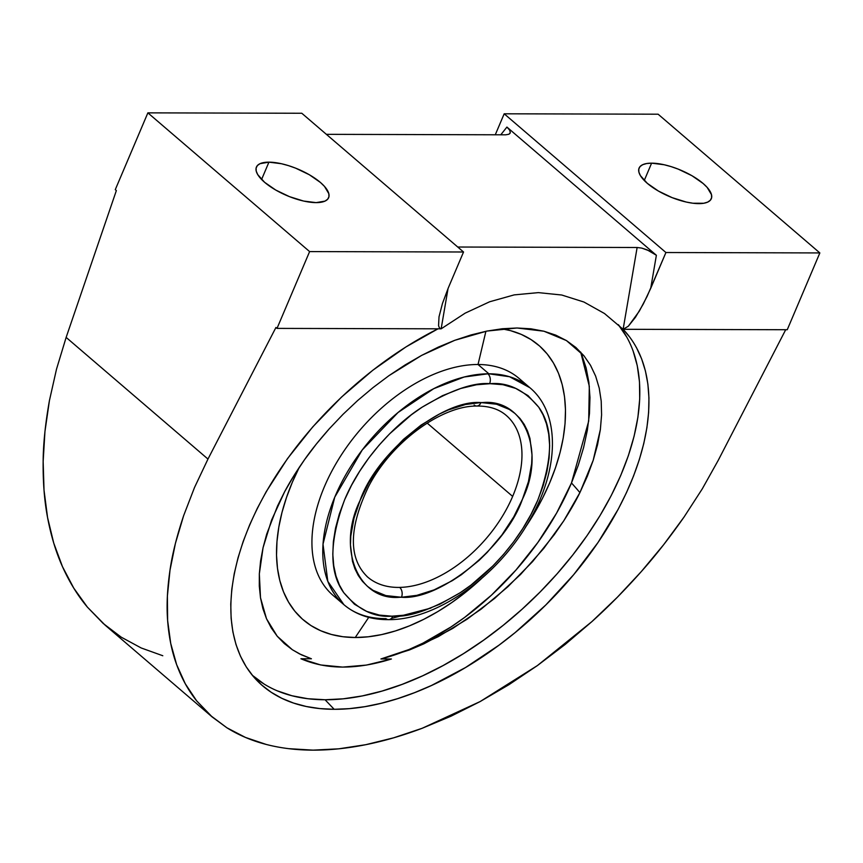 <?xml version="1.0" encoding="UTF-8"?>
<svg xmlns="http://www.w3.org/2000/svg" width="863" height="863" viewBox="0 0 863 863"><rect width="100%" height="100%" fill="white"/><g stroke="black" fill="none" stroke-linecap="round" stroke-linejoin="round"><path stroke-width="1.29" d="M252.244 675.179A253.679 145.75 136.2 0 0 325.06 699.753L334.186 709.3A253.679 145.75 -43.8 0 1 256.624 680.13A253.679 145.75 -43.8 0 1 438.016 328.814L405.88 346.98L372.794 370.259L341.489 397.109L312.805 426.829L287.498 458.609L266.246 491.619L257.314 508.307L249.601 524.974L243.161 541.511L238.026 557.8L234.229 573.733L231.802 589.202L230.766 604.111L231.122 618.361L232.87 631.856L235.987 644.499L240.475 656.214L246.279 666.916L253.377 676.549L261.716 685.028L271.241 692.309L281.888 698.34L293.593 703.075L306.268 706.495L319.828 708.577L334.186 709.3L325.06 699.753L343.258 698.814L362.298 695.923L381.996 691.08L402.158 684.359L422.611 675.826L443.129 665.535L463.528 653.615L483.614 640.163L503.194 625.319L522.072 609.224L540.076 592.029L557.023 573.895L572.752 555.006L587.12 535.535L599.968 515.686L611.198 495.632L620.691 475.578L628.35 455.707L634.1 436.225L637.897 417.304L639.699 399.127L639.494 381.888L637.272 365.729L633.064 350.82M514.208 294.887L538.372 292.622L514.208 294.887L489.655 301.77L514.208 294.887M465.157 313.15L489.655 301.77L465.157 313.15L441.144 328.825L465.157 313.15M651.608 163.161L644.262 180.486L651.608 163.161A39.223 14.347 -157 0 1 693.086 176.386A39.223 14.347 -157 0 1 711.306 198.727A39.223 14.347 -157 0 1 698.782 203.625A39.223 14.347 -157 0 1 657.315 190.41A39.223 14.347 -157 0 1 639.095 168.069A39.223 14.347 -157 0 1 651.608 163.161L664.089 164.736L671.09 166.613L678.253 169.137L691.953 175.718L703.108 183.474L707.164 187.411L711.5 194.693L711.608 197.756L710.314 200.259L707.671 202.115L703.777 203.258L692.892 203.226L686.312 202.061L672.148 197.649L658.447 191.068L647.293 183.323L640.389 175.588L638.89 172.093L638.793 169.04L640.087 166.537L642.73 164.682L646.624 163.538L651.608 163.161M268.932 162.158L261.586 179.482L268.932 162.158A39.223 14.347 -157 0 1 310.41 175.383A39.223 14.347 -157 0 1 328.63 197.713A39.223 14.347 -157 0 1 316.106 202.622A39.223 14.347 -157 0 1 274.639 189.396A39.223 14.347 -157 0 1 256.419 167.066A39.223 14.347 -157 0 1 268.932 162.158L281.414 163.722L288.415 165.61L295.578 168.134L309.278 174.714L320.432 182.46L324.488 186.408L328.825 193.69L328.932 196.753L327.638 199.256L324.995 201.111L316.106 202.622L303.636 201.057L289.472 196.645L275.772 190.065L264.617 182.32L257.713 174.585L256.214 171.09L256.117 168.037L257.411 165.523L260.054 163.668L268.932 162.158M581.791 354.725L586.117 367.918L588.857 382.233L589.968 397.498L589.461 413.593L587.325 430.346L583.593 447.606L578.296 465.2L571.479 482.967L556.581 513.118L537.897 542.417L515.955 570.044L491.371 595.243L464.812 617.282L451.025 626.937L422.935 643.151L408.814 649.602L380.928 658.965L391.414 658.987L366.43 665.082L342.676 667.099L320.68 664.963L300.939 658.749C326.451 669.764 356.613 669.839 391.414 658.987L380.928 658.965L409.45 649.968L423.841 643.841L452.816 628.383L481.069 609.192L507.929 586.711L532.503 561.694L554.219 534.736L563.787 520.788L579.904 492.6C576.204 500.281 570.831 509.677 563.787 520.788L543.722 548.458L520.583 574.445L494.682 598.361L467.12 619.203L438.296 636.646L409.45 649.968L380.928 658.965A211.511 129.051 130.6 0 0 571.479 482.967A424.143 155.167 -157 0 1 579.904 492.6L587.304 476.322L593.194 460.324L597.552 444.715L600.368 429.504L601.587 414.855L601.209 401.068L599.235 388.167L595.653 376.16L590.54 365.34L583.949 355.783L575.891 347.487L566.419 340.561L555.761 335.135L543.906 331.209L530.896 328.803L517.013 327.994L502.374 328.738L486.969 331.068L470.993 334.952L454.769 340.302L438.296 347.12L421.619 355.405L405.135 364.93L388.954 375.653L373.053 387.573L357.67 400.518L343.086 414.262L329.288 428.782L316.343 444.035L304.553 459.677L293.97 475.61L284.585 491.824L277.498 506.074L266.732 534.024L263.053 547.725L260.572 561.079L259.332 573.873L259.299 586.096L260.497 597.768L262.913 608.706L266.516 618.771L271.284 627.951L277.239 636.247L284.294 643.539L292.341 649.72L301.381 654.801L311.414 658.782L300.939 658.749L311.414 658.782L299.461 653.863L292.341 649.72L277.239 636.247L266.516 618.771L260.497 597.768L259.332 573.873L263.053 547.725L271.554 520.141L284.585 491.824C289.655 482.18 296.311 471.468 304.553 459.677C310.604 450.918 318.846 440.615 329.288 428.782L343.086 414.262L357.67 400.518L373.053 387.573L388.954 375.653L421.619 355.405L454.769 340.302L486.969 331.068L517.013 327.994L543.906 331.209L566.419 340.561L583.949 355.783L590.454 365.2L595.653 376.16L599.235 388.167L601.209 401.068L601.587 414.855L600.368 429.504L593.194 460.324L579.904 492.6A424.143 155.167 23 0 0 571.479 482.967L588.685 421.155L589.31 386.236L580.68 352.072M388.63 619.645A7.174 5.016 89.5 0 0 392.827 616.171L391.878 616.182C374.132 617.584 358.08 609.742 343.722 592.633C328.943 572.277 329.267 541.284 344.671 499.666C360.982 460.411 394.003 425.028 422.147 407.163C450.723 390.205 473.215 382.363 489.623 383.647A7.174 5.016 89.5 0 0 487.875 373.808A142.891 87.185 -49.4 0 1 488.868 373.798L509.569 376.743L529.936 387.757C560.583 413.334 559.192 468.965 530.162 519.299C499.256 575.394 437.174 620.098 388.577 619.645C370.863 619.785 355.966 614.79 343.884 604.672A142.891 87.185 -49.4 0 1 350.162 467.444A142.891 87.185 -49.4 0 1 487.875 373.808L464.197 377.002L433.798 388.652L398.07 412.482L362.201 450.011L334.747 497.164L323.01 544.175L327.8 581.328L343.884 604.672A142.891 87.185 -49.4 0 0 384.952 618.62A142.891 87.185 -49.4 0 0 385.955 618.62A7.174 5.016 -90.5 0 0 388.63 619.645A7.174 5.016 -90.5 0 0 392.827 616.171C409.235 617.455 431.727 609.623 460.303 592.665C488.447 574.801 521.468 539.418 537.778 500.162C553.183 458.544 553.507 427.552 538.728 407.185C524.37 390.087 508.318 382.233 490.572 383.647L476.387 384.779L460.691 388.501L442.503 395.664L422.147 407.163L411.403 414.758L389.601 433.852L378.997 445.276L368.933 457.789L359.698 471.209L351.532 485.265L344.671 499.666L339.299 514.078L335.524 528.167L333.366 541.64L332.805 554.229L333.733 565.718L335.977 575.999L339.375 584.974L343.722 592.633L354.445 604.229L366.721 611.414L379.44 615.103L391.878 616.182L406.063 615.039L421.759 611.328L439.947 604.165L460.303 592.665L471.047 585.06L492.849 565.966L503.453 554.553L513.517 542.029L522.751 528.62L530.918 514.564L537.778 500.162L543.151 485.75L546.926 471.651L549.084 458.177L549.645 445.599L548.717 434.1L546.473 423.83L543.075 414.855L538.728 407.185L528.005 395.599L515.729 388.404L503.01 384.715L489.623 383.647A7.174 5.016 -90.5 0 0 487.875 373.808A142.891 87.185 -49.4 0 1 488.868 373.798L478.026 364.499L488.868 373.798A142.891 87.185 -49.4 0 1 529.936 387.757L519.095 378.458A142.891 87.185 130.6 0 0 478.026 364.499L485.912 331.273L478.026 364.499A142.891 87.185 -49.4 0 1 524.208 383.474M299.17 467.509A180.863 110.345 130.6 0 0 355.243 637.509L368.728 617.358L355.243 637.509A180.863 110.345 130.6 0 0 481.252 578.825M525.319 527.455A180.863 110.345 130.6 0 0 501.802 328.803L510.616 330.669L521.295 334.402L531.004 339.558L539.666 346.085L547.174 353.927L553.474 363.01L558.49 373.248L562.191 384.542L564.531 396.775L565.481 409.828L565.049 423.593L563.226 437.919L560.033 452.676L555.502 467.724L549.677 482.913L542.611 498.091L534.37 513.129L525.038 527.876M474.143 405.017A7.174 4.984 -91.2 0 0 476.851 406.041A7.174 4.984 -91.2 0 0 480.961 402.579L482.546 402.557C524.477 398.598 545.794 451.5 522.46 499.17C505.837 547.304 439.936 600.583 401.489 597.25L385.88 595.599L373.075 590.357L367.433 586.322L362.46 581.338L358.253 575.459L354.909 568.76L352.482 561.349L350.443 544.866L350.799 536.074L354.013 518.167L359.99 500.648L368.684 482.989L380.507 464.909L387.519 456.042L403.42 439.386L421.068 425.092L439.343 414.067L448.372 409.925L465.556 404.488L480.961 402.579L496.57 404.229L509.386 409.461L515.017 413.506L519.99 418.479L524.197 424.359L527.541 431.058L529.968 438.48L532.007 454.963L531.651 463.744L528.436 481.651L522.46 499.17L513.765 516.84L501.942 534.92L487.25 552.342L479.03 560.443L461.381 574.726L452.255 580.691L434.078 589.893L416.894 595.341L401.489 597.25A7.174 4.984 -91.2 0 0 399.677 587.401A106.462 64.952 -49.4 0 1 367.606 577.023C348.307 558.447 348.652 528.242 368.63 486.398C391.468 442.05 441.576 405.653 476.797 406.052C489.062 405.923 498.868 409.04 506.225 415.405A106.462 64.952 -49.4 0 1 512.654 496.408L427.153 423.075L512.654 496.408A106.462 64.952 130.6 0 0 506.829 415.934M430.917 608.091L391.36 618.404M367.002 576.495A106.462 64.952 130.6 0 0 399.677 587.401A106.462 64.952 130.6 0 0 512.654 496.408A106.462 64.952 -49.4 0 1 399.677 587.401A7.174 4.984 88.8 0 1 401.489 597.25L399.903 597.261C357.972 601.22 336.656 548.329 359.99 500.648C376.613 452.514 442.514 399.245 480.961 402.579A7.174 4.984 88.8 0 1 476.851 406.041M478.026 364.499A142.891 87.185 130.6 0 0 339.677 457.563A142.891 87.185 130.6 0 0 333.042 595.362A142.891 87.185 130.6 0 0 338.781 599.656A142.891 87.185 -49.4 0 1 336.699 462.449A142.891 87.185 -49.4 0 1 478.026 364.499M481.263 578.825L465.481 592.363L451.791 602.557L437.811 611.587L423.657 619.375L409.483 625.848L395.416 630.939L381.608 634.596L368.167 636.797L355.243 637.509L342.945 636.732L331.403 634.467L320.723 630.745L311.004 625.589L302.352 619.051L294.844 611.209L288.544 602.126L283.517 591.889L279.828 580.605L277.487 568.372L276.527 555.308L276.969 541.554L278.792 527.217L281.985 512.46L286.516 497.422L292.341 482.234L299.407 467.045M252.46 675.373L264.035 684.003M277.217 690.81L291.877 695.729L307.875 698.728L325.06 699.753A253.679 145.75 136.2 0 0 573.183 554.456A253.679 145.75 136.2 0 0 618.34 324.661L626.905 337.304M637.131 247.498L623.118 329.299L604.488 313.517L583.917 302.018L561.748 295.017L538.372 292.622L561.748 295.017L583.917 302.018L604.488 313.517L623.118 329.299L637.131 247.498L457.746 247.023L637.131 247.498L641.727 248.091L637.131 247.498M441.144 328.825L448.059 288.469L441.144 328.825L439.494 328.037L438.566 325.696L439.019 316.807L442.449 303.506L448.329 287.832L442.449 303.506L439.019 316.807L438.566 325.696L439.494 328.037L441.144 328.825L277.012 328.393L441.144 328.825M629.979 337.422L623.14 329.299L787.25 329.731L623.118 329.299L628.35 326.192L639.332 311.122L647.121 296.354L665.923 252.525L819.85 252.935L658.113 114.196L504.186 113.797L665.923 252.525L819.85 252.935L658.113 114.196L504.186 113.797L495.276 134.779L504.186 113.797L665.923 252.525L650.713 288.361L656.376 255.275L506.915 127.077L500.777 134.79L506.915 127.077L509.602 130.043L510.324 132.557L508.976 134.229L505.761 134.811L326.365 134.337L505.761 134.811L508.976 134.229L510.324 132.557L509.602 130.043L506.915 127.077L656.376 255.275L649.634 250.96L641.727 248.091L647.002 249.785L656.376 255.275L650.713 288.361L643.28 304.035L635.427 317.325L628.35 326.192L623.118 329.299A253.679 145.75 -43.8 0 1 585.718 559.58A253.679 145.75 -43.8 0 1 334.186 709.3L349.256 708.652L364.92 706.657L381.09 703.313L397.649 698.642L414.488 692.687L431.5 685.47L465.578 667.498L498.965 645.19L515.125 632.601L545.837 604.941L573.722 574.618L598.059 542.439L618.188 509.256L626.506 492.568L633.571 475.955L639.354 459.537L643.809 443.42L646.905 427.703L648.62 412.503L648.944 397.919L647.876 384.046L645.427 370.982L641.608 358.803L636.452 347.584M301.802 113.258L463.539 251.996L448.329 287.832L463.539 251.996L301.802 113.258L147.875 112.859L309.612 251.586L463.539 251.996L309.612 251.586L147.875 112.859L301.802 113.258M275.933 327.465L277.012 328.393L309.612 251.586L277.012 328.393L275.933 327.465L207.972 459.062L275.933 327.465M510.324 132.557L509.914 133.506M162.794 655.74L141.154 647.951L121.241 637.174L103.258 623.518L87.379 607.11L73.754 588.124L62.503 566.721L53.743 543.118L47.562 517.53L44.024 490.227L43.15 461.457L44.952 431.489L49.418 400.626L56.505 369.17L66.138 337.401L116.354 190.583L115.275 189.655L147.875 112.859L115.275 189.655L116.354 190.583L66.138 337.401L207.972 459.062L66.138 337.401L56.505 369.17L49.418 400.626C45.34 423.69 43.247 443.97 43.15 461.457C42.934 482.266 44.401 500.961 47.562 517.53C51.025 535.901 56.009 552.298 62.503 566.721C69.428 582.147 77.724 595.621 87.379 607.11L105.157 625.179L212.244 717.024L196.635 700.832L185.297 683.798L176.635 664.607L170.723 643.453L167.627 620.519L167.39 596.042L169.989 570.249L175.416 543.388L183.614 515.729L194.499 487.53L207.972 459.062L194.499 487.53L183.614 515.729C176.732 536.398 172.201 554.575 169.989 570.249C167.26 588.911 166.473 605.664 167.627 620.519C168.878 636.98 171.877 651.684 176.635 664.607C181.694 678.447 188.361 690.519 196.635 700.832L210.54 715.535L226.883 727.779L212.244 717.024M819.85 252.935L787.25 329.731L819.85 252.935M266.203 744.435C251.834 740.724 238.717 735.168 226.883 727.779L245.491 737.444L266.203 744.435C280.766 748.199 296.397 750.098 313.096 750.141C329.785 750.184 347.336 748.372 365.75 744.693C383.906 741.069 402.708 735.6 422.136 728.296L480.108 701.576L537.422 665.556L591.878 621.63C608.361 606.829 624.855 590.109 641.382 571.489C655.351 555.848 669.569 537.703 684.035 517.045L702.277 488.868L718.199 460.4L785.697 329.731L718.199 460.4L702.277 488.868L684.035 517.045L663.679 544.672L641.382 571.489L617.369 597.218L591.878 621.63L565.136 644.488L537.422 665.556L508.987 684.65L480.108 701.576L451.069 716.171L422.136 728.296L393.604 737.833L365.75 744.693L338.825 748.814L313.096 750.141L288.803 748.674M343.884 604.672L333.042 595.362"/></g></svg>
